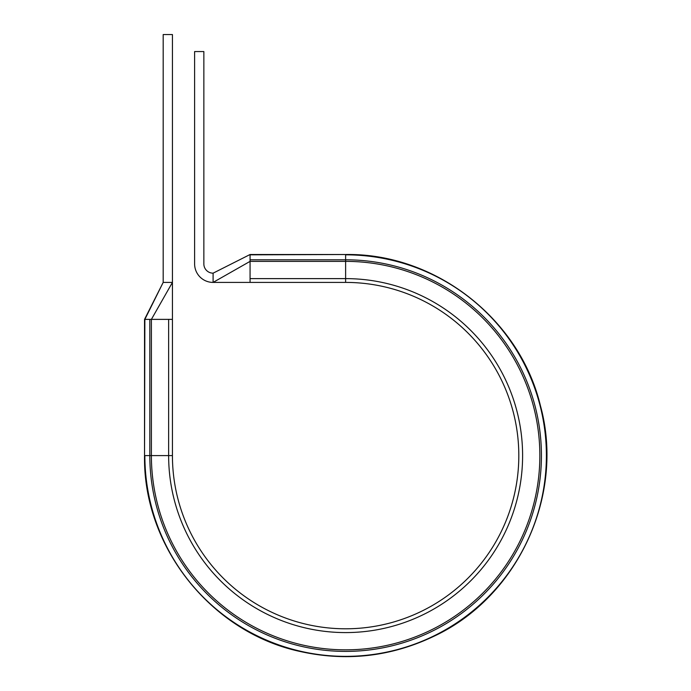 <?xml version="1.0" encoding="UTF-8"?>
<svg xmlns="http://www.w3.org/2000/svg" width="691" height="691" viewBox="0 0 691 691"><rect width="100%" height="100%" fill="white"/><g stroke="black" fill="none" stroke-linecap="round" stroke-linejoin="round"><path stroke-width="1.04" d="M250.064 254.513L213.096 273.17L250.064 254.513L345.621 254.513C435.002 253.01 519.623 318.646 540.397 405.591C565.1 494.963 518.095 596.929 434.086 636.186C391.218 656.666 346.597 661.771 300.214 651.501C211.161 632.498 142.933 546.641 144.531 455.602C142.933 546.641 211.161 632.498 300.214 651.501C346.597 661.771 391.218 656.666 434.086 636.186C518.095 596.929 565.1 494.963 540.397 405.591C519.623 318.646 435.002 253.01 345.621 254.513L250.064 254.832L250.064 282.412L213.096 282.412A18.484 18.484 0 0 1 194.612 263.927L194.612 51.557L203.854 51.557L203.854 263.927A9.242 9.242 0 0 0 213.096 273.17L213.096 282.412L250.064 261.371L345.621 261.371L345.621 278.62A176.982 176.982 0 0 1 522.603 455.602A176.982 176.982 0 0 1 345.621 632.585A176.982 176.982 0 0 1 168.639 455.602L168.639 319.38L172.43 319.38L172.43 34.55L163.188 34.55L163.188 282.412L172.43 282.412L151.389 319.38L168.639 319.38M144.86 319.38L163.188 282.412L144.531 319.38L144.531 455.602L144.86 319.38L151.389 319.38L151.389 455.602L172.43 455.602L172.43 319.38M250.064 278.62L345.621 278.62L345.621 282.412L250.064 282.412M345.621 282.412A173.191 173.191 0 0 1 518.811 455.602A173.191 173.191 0 0 1 345.621 628.793A173.191 173.191 0 0 1 172.43 455.602A173.191 173.191 0 0 0 345.621 628.793A173.191 173.191 0 0 0 518.811 455.602A173.191 173.191 0 0 0 345.621 282.412M250.064 259.799L345.621 259.799A195.803 195.803 0 0 1 541.424 455.602A195.803 195.803 0 0 1 345.621 651.397A195.803 195.803 0 0 1 149.826 455.602L144.86 455.602A200.77 200.77 0 0 0 345.621 656.364A200.77 200.77 0 0 0 546.391 455.602A200.77 200.77 0 0 0 345.621 254.832L345.621 261.371A194.231 194.231 0 0 1 539.852 455.602A194.231 194.231 0 0 1 345.621 649.834A194.231 194.231 0 0 1 151.389 455.602L149.826 455.602L149.826 319.38"/></g></svg>
